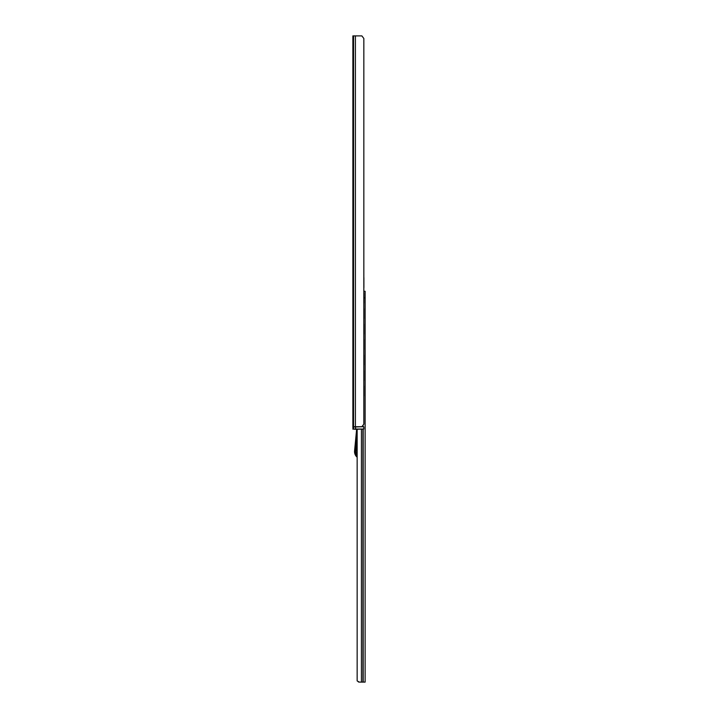 <?xml version="1.0" encoding="UTF-8"?>
<svg xmlns="http://www.w3.org/2000/svg" width="718" height="718" viewBox="0 0 718 718"><rect width="100%" height="100%" fill="white"/><g stroke="black" fill="none" stroke-linecap="round" stroke-linejoin="round"><path stroke-width="1.08" d="M358.874 682.064L358.327 681.903M356.747 439.084L356.747 455.275A6.453 6.453 0 0 1 355.607 450.967L356.747 439.084M354.683 429.167L353.552 429.041L353.552 426.977L355.491 426.977L355.67 429.292L363.73 429.041L352.87 429.041L356.64 429.292L354.584 450.868A7.485 7.485 0 0 0 356.747 456.872L356.747 429.292M361.432 429.292L361.432 682.1L359.323 682.1L357.151 680.924L357.151 429.292M361.432 682.1L365.13 682.1L365.13 291.284L363.838 291.284L363.838 287.882A1.292 1.292 0 0 0 363.9 287.478L363.9 277.803A1.292 1.292 0 0 0 363.838 277.399L363.838 38.476L363.838 424.132L361.872 426.716L352.87 426.716L352.87 35.9L353.552 35.9L353.552 426.716M365.13 297.737L363.9 297.737M353.552 35.9L361.872 35.9L363.838 38.476M361.872 35.9L360.239 35.9M356.64 429.292L354.934 429.292M352.969 429.238L352.87 426.977L353.732 426.716M363.514 426.716L355.491 426.977L363.514 426.716M362.608 426.716L356.954 426.716M363.9 287.478L363.9 277.803M363.838 303.364A1.292 1.292 0 0 0 363.9 302.96L363.9 293.285A1.292 1.292 0 0 0 363.838 292.881M363.838 318.837A1.292 1.292 0 0 0 363.9 318.433L363.9 308.758A1.292 1.292 0 0 0 363.838 308.363M363.838 334.319A1.292 1.292 0 0 0 363.9 333.915L363.9 324.24A1.292 1.292 0 0 0 363.838 323.836M363.838 349.792A1.292 1.292 0 0 0 363.9 349.388L363.9 339.713A1.292 1.292 0 0 0 363.838 339.318M363.838 365.274A1.292 1.292 0 0 0 363.9 364.87L363.9 355.195A1.292 1.292 0 0 0 363.838 354.791M363.838 380.746A1.292 1.292 0 0 0 363.9 380.343L363.9 370.676A1.292 1.292 0 0 0 363.838 370.273M363.838 396.228A1.292 1.292 0 0 0 363.9 395.824L363.9 386.149A1.292 1.292 0 0 0 363.838 385.745M362.931 429.292L362.931 682.1M363.191 426.169L363.191 426.716M363.191 429.292L363.191 682.1M355.401 35.9L355.401 426.716M363.757 429.041L363.775 426.977M355.607 450.967L354.584 450.868"/></g></svg>
